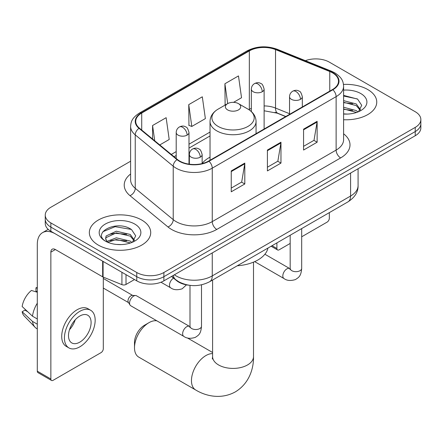 <?xml version="1.0" encoding="UTF-8"?>
<svg xmlns="http://www.w3.org/2000/svg" width="443" height="443" viewBox="0 0 443 443"><rect width="100%" height="100%" fill="white"/><g stroke="black" fill="none" stroke-linecap="round" stroke-linejoin="round"><path stroke-width="0.66" d="M210.032 157.143A33.884 19.564 0 0 0 202.146 163.473M285.663 116.587L276.116 112.732A25.572 14.763 0 0 0 275.053 112.323M188.79 285.209A19.182 11.075 180 0 1 176.657 280.679L171.524 276.449M130.619 161.213L50.862 207.258A19.182 11.075 0 0 0 45.247 215.088L45.247 223.438A19.182 11.075 0 0 0 50.862 231.268L136.754 280.856A19.182 11.075 0 0 0 163.882 280.856L415.235 135.741A19.182 11.075 0 0 0 420.85 127.911L420.85 123.735A19.182 11.075 0 0 1 415.235 131.565A19.182 11.075 0 0 0 420.85 123.735L420.85 119.56A19.182 11.075 0 0 0 415.235 111.73L329.337 62.142A19.182 11.075 0 0 0 305.371 60.669M45.247 215.088A19.182 11.075 0 0 0 50.862 222.918L136.754 272.506A19.182 11.075 0 0 0 163.882 272.506L163.882 276.681L415.235 131.565L163.882 276.681A19.182 11.075 0 0 1 136.754 276.681A19.182 11.075 0 0 0 163.882 276.681L163.882 280.856M50.862 222.918L50.862 227.093L136.754 276.681L50.862 227.093A19.182 11.075 0 0 1 45.247 219.263A19.182 11.075 0 0 0 50.862 227.093L50.862 231.268M367.768 89.547A30.689 17.72 0 0 0 343.486 84.419A30.689 17.72 0 0 1 367.768 89.547A30.689 17.72 0 0 1 376.755 102.073A30.689 17.72 0 0 0 367.768 89.547M141.727 220.044A30.689 17.72 0 0 0 108.286 216.206A30.689 17.72 0 0 0 89.342 232.575A30.689 17.72 0 0 0 98.329 245.101A30.689 17.72 0 0 0 131.776 248.944A30.689 17.72 0 0 0 150.72 232.575A30.689 17.72 0 0 0 141.727 220.044A30.689 17.72 0 0 0 108.286 216.206A30.689 17.72 0 0 0 89.342 232.575A30.689 17.72 0 0 0 98.329 245.101A30.689 17.72 0 0 0 131.776 248.944A30.689 17.72 0 0 0 150.72 232.575A30.689 17.72 0 0 0 141.727 220.044M332.505 72.84A20.461 11.811 180 0 1 338.496 81.191A20.461 11.811 180 0 1 332.505 89.541L208.636 161.058A20.461 11.811 180 0 1 177.41 159.48L139.429 128.165A20.461 11.811 180 0 1 135.73 121.388A20.461 11.811 180 0 1 141.721 113.037L249.331 50.912A20.461 11.811 180 0 1 275.529 49.588L329.769 71.517A20.461 11.811 180 0 1 332.505 72.84M332.865 72.63A20.971 12.105 0 0 0 330.063 71.273L275.823 49.345A20.971 12.105 0 0 0 248.966 50.701L141.361 112.827A20.971 12.105 0 0 0 139.013 128.332L176.99 159.652A20.971 12.105 0 0 0 208.996 161.269L332.865 89.752A20.971 12.105 0 0 0 332.865 72.63M231.24 170.926L231.24 191.802L244.802 183.972L244.802 163.096L231.24 170.926M231.24 188.098L241.684 182.067L244.746 163.788A5.117 2.951 -120 0 0 244.802 163.096M241.596 182.123L244.802 183.972M303.571 129.162L303.571 150.044L317.133 142.214L317.133 121.332L303.571 129.162M303.571 146.34L314.015 140.309L317.077 122.03A5.117 2.951 -120 0 0 317.133 121.332M313.926 140.365L317.133 142.214M267.406 150.044L267.406 170.926L280.967 163.096L280.967 142.214L267.406 150.044M267.406 167.221L277.85 161.191L280.912 142.906A5.117 2.951 -120 0 0 280.967 142.214M277.761 161.241L280.967 163.096M343.607 119.732A30.689 17.72 0 0 0 376.755 102.073A30.689 17.72 0 0 1 343.607 119.732M163.882 272.506L415.235 127.39A19.182 11.075 0 0 0 420.85 119.56M233.544 102.35L241.535 97.737L238.472 75.919L224.911 83.749L225.127 104.504M159.773 144.939L169.204 139.495L166.142 117.683L152.58 125.513L152.58 139.008M188.746 104.631L191.808 126.449L205.369 118.619L202.307 96.801L188.746 104.631L188.962 125.386M191.808 126.449L188.746 125.303M225.731 104.731L224.911 104.421M224.911 83.749L227.696 103.596M152.58 125.513L154.723 140.774M343.607 113.884L347.417 114.078M343.607 107.256L356.283 110.595L357.972 111.952M343.607 108.917L356.582 112.461M343.607 100.627L356.283 103.967L360.43 109.698M343.607 102.283L356.283 105.622L360.104 110.13M343.607 114.023A20.843 12.033 0 0 0 360.801 110.584A20.843 12.033 0 0 0 360.801 93.562A20.843 12.033 0 0 0 343.607 90.123M358.465 111.747L361.732 105.334L357.601 99.11L343.607 95.389M343.607 96.031L357.318 98.922M343.607 102.66L352.706 103.795M343.607 109.288L352.706 110.423M272.052 245.699L276.897 248.495A3.195 1.844 120 0 0 277.562 249.957A3.195 1.844 120 0 0 279.156 249.802L290.176 243.44M301.683 236.795L327.078 222.137A3.195 1.844 120 0 0 329.337 218.222L329.337 212.623M276.897 248.495L276.897 242.902M134.495 347.727L134.495 342.511A14.065 8.118 -60 0 1 144.44 325.284L148.964 322.676A20.461 11.811 120 0 0 134.495 347.727A20.461 11.811 120 0 0 138.731 357.097L195.695 389.984A20.461 11.811 -60 0 1 192.561 373.587A20.461 11.811 -60 0 1 205.923 355.557A20.461 11.811 -60 0 1 212.59 353.592M227.624 109.903A7.669 4.43 0 0 0 238.472 109.903A7.669 4.43 0 0 0 238.472 103.64L247.997 109.139A21.142 12.205 0 0 1 247.997 126.399A21.142 12.205 0 0 1 218.1 126.399A21.142 12.205 0 0 1 218.094 109.139C212.889 112.229 210.203 116.337 210.032 121.46A23.014 13.29 0 0 0 216.771 130.857A23.014 13.29 0 0 0 241.856 133.736A23.014 13.29 0 0 0 256.065 121.46C255.893 116.337 253.208 112.229 247.997 109.139L238.472 103.64A7.669 4.43 0 0 0 227.624 103.64A7.669 4.43 0 0 0 227.624 109.903M237.276 265.778A35.163 20.3 0 0 0 267.954 248.063M156.85 320.821A20.461 11.811 120 0 0 148.964 322.676L144.44 325.284M129.566 303.123A5.753 3.322 -60 0 1 133.636 296.079A5.753 3.322 -60 0 1 135.541 295.525A5.753 3.322 -60 0 1 136.516 295.791L189.587 326.436A5.753 3.322 -60 0 0 186.968 326.58A5.753 3.322 -60 0 0 186.708 326.718A5.753 3.322 -60 0 0 182.953 331.79A5.753 3.322 -60 0 0 183.834 336.398L130.763 305.759A5.753 3.322 -60 0 1 130.043 305.044A5.753 3.322 -60 0 1 129.566 303.123M130.043 305.044L128.326 302.292A4.153 2.398 -60 0 1 127.988 300.908A4.153 2.398 -60 0 1 130.923 295.813A4.153 2.398 -60 0 1 132.296 295.415L135.541 295.525M126.017 274.66L126.017 284.45L134.495 279.555M102.654 261.171L55.386 233.876A25.572 14.763 -120 0 0 42.6 232.614A25.572 14.763 -120 0 0 37.301 244.32L37.301 371.168L50.862 378.998L50.862 252.15A6.396 3.694 60 0 1 52.185 249.221A6.396 3.694 60 0 1 55.386 249.536L102.654 276.831L102.654 261.171A3.195 1.844 0 0 0 103.081 261.376M50.862 378.998A3.195 1.844 120 0 0 51.526 380.459L37.965 372.629A3.195 1.844 -60 0 1 37.301 371.168M51.526 380.459A3.195 1.844 120 0 0 53.121 380.304L101.043 352.634A3.195 1.844 120 0 0 103.302 348.719L103.302 277.124M126.017 284.45A3.195 1.844 180 0 1 121.925 284.655L103.081 277.036A3.195 1.844 180 0 1 102.654 276.831M79.795 342.146A15.981 9.225 120 0 0 90.239 328.058A15.981 9.225 120 0 0 87.786 315.25A15.981 9.225 120 0 0 79.795 316.042A15.981 9.225 120 0 0 69.352 330.129A15.981 9.225 120 0 0 71.805 342.937A15.981 9.225 120 0 0 79.795 342.146M69.468 329.753A15.981 9.225 120 0 0 75.205 319.818M37.301 288.26L35.944 287.845L35.944 291.057L37.301 291.843M90.665 310.266L87.952 308.705A21.735 12.548 120 0 0 77.082 309.779A21.735 12.548 120 0 0 62.884 328.933A21.735 12.548 120 0 0 66.217 346.354L68.925 347.916A21.735 12.548 120 0 0 79.795 346.841A21.735 12.548 120 0 0 93.994 327.687A21.735 12.548 120 0 0 90.665 310.266A21.735 12.548 120 0 0 79.795 311.346A21.735 12.548 120 0 0 65.597 330.5A21.735 12.548 120 0 0 68.925 347.916M37.301 303.206A21.098 12.182 120 0 0 32.5 316.202L22.15 306.523A16.624 9.596 120 0 1 31.425 290.458L37.301 292.242M37.301 318.977L32.5 316.202M27.748 311.761L24.93 310.133L22.15 311.739L32.5 321.424L37.301 324.198M32.5 321.424A21.098 12.182 120 0 0 35.102 327.316A21.098 12.182 120 0 0 36.697 328.573L37.301 328.922M37.301 287.468A16.624 9.596 120 0 0 35.944 287.845M22.15 311.739A16.624 9.596 120 0 0 24.116 315.876L35.102 327.316M116.564 244.436L121.382 244.58M106.984 241.38L116.293 237.83L130.248 241.097L131.936 242.448M107.843 242.271L116.293 239.486L130.547 242.963M107.128 242.022L105.639 238.522A14.447 8.339 0 0 0 107.97 242.387M105.639 238.522L106.076 235.997L116.293 231.202L130.248 234.463L134.395 240.2M105.672 238.727L106.076 237.653L116.293 232.857L130.248 236.125L134.068 240.632M132.429 242.243L135.696 235.837L131.565 229.612C116.941 219.102 90.959 232.952 105.96 241.441L106.032 241.49M134.766 224.064A20.843 12.033 0 0 0 105.29 224.064A20.843 12.033 0 0 0 105.29 241.081A20.843 12.033 0 0 0 134.766 241.081A20.843 12.033 0 0 0 134.766 224.064M102.914 231.7L115.152 226.678L131.283 229.424M110.562 234.142L115.152 233.306L126.67 234.297M110.562 240.77L115.152 239.94L126.67 240.926M174.37 274.804A25.572 14.763 0 0 0 176.087 275.9A25.572 14.763 0 0 0 212.252 275.9L350.585 196.033A25.572 14.763 0 0 0 358.077 185.595C358.265 191.941 354.882 197.368 347.938 201.886L209.605 281.754A12.786 7.381 60 0 0 212.252 275.9L212.252 252.931M350.585 173.063L350.585 196.033A12.786 7.381 60 0 1 347.938 201.886M173.335 275.402A12.786 8.55 129.5 0 0 175.561 279.561L171.679 276.354M415.235 135.741L415.235 127.39M136.754 280.856L136.754 272.506M343.607 133.803A31.968 18.456 180 0 1 340.639 157.929L216.771 229.441A6.396 3.694 60 0 1 212.252 221.611L336.121 150.099A25.572 14.763 0 0 0 343.607 139.656L343.607 86.202A25.572 14.763 180 0 1 336.121 96.64A6.396 3.694 -120 0 0 332.865 89.752M216.771 229.441A31.968 18.456 180 0 1 171.568 229.441A31.968 18.456 180 0 1 167.986 226.977L130.004 195.662A31.968 18.456 180 0 1 130.619 173.999M176.087 221.611A25.572 14.763 0 0 0 212.252 221.611L212.252 168.157A25.572 14.763 180 0 1 173.224 166.186L135.242 134.871A25.572 14.763 180 0 1 130.619 126.399L130.619 179.852A25.572 14.763 0 0 0 135.242 188.325L173.224 219.639A25.572 14.763 0 0 0 176.087 221.611M343.607 86.202C343.198 81.811 342.788 78.151 334.797 72.835L331.436 71.207A6.396 2.996 112 0 0 330.063 71.273M331.436 71.207L277.191 49.278C266.603 45.529 256.552 46.072 247.039 50.906A6.396 3.694 60 0 1 248.966 50.701M141.361 112.827A6.396 3.694 -120 0 0 139.429 113.031C131.676 118.12 130.973 121.947 130.619 126.399M139.013 128.332A6.396 4.275 129.5 0 0 135.242 134.871L135.242 188.325A6.396 4.275 -50.5 0 1 130.004 195.662M277.191 49.278A6.396 2.996 112 0 0 275.823 49.345M176.99 159.652A6.396 4.275 129.5 0 0 173.224 166.186L173.224 219.639A6.396 4.275 -50.5 0 1 167.986 226.977M208.996 161.269A6.396 3.694 60 0 1 212.252 168.157L336.121 96.64L336.121 150.099A6.396 3.694 60 0 0 340.639 157.929M141.721 113.037L141.721 130.054M329.769 71.517L329.769 91.12M275.529 49.588L275.529 108.053A20.461 11.811 0 0 0 264.122 105.921M289.539 113.718L275.529 108.053A11.507 5.388 -68 0 0 277.816 113.281L264.122 110.783M251.336 108.358A20.461 11.811 0 0 0 249.331 109.377L248.85 109.654M249.331 50.912L249.331 109.377A11.507 6.645 60 0 1 249.315 109.964M210.032 132.064L188.989 144.213M176.203 151.595L171.291 154.435M267.406 150.709L280.912 142.906M303.571 129.827L317.077 122.03M231.24 171.585L244.746 163.788M253.507 262.134L253.507 356.604A20.461 11.811 180 0 1 247.515 364.954A20.461 11.811 180 0 1 218.582 364.954A20.461 11.811 180 0 1 212.59 356.604L212.319 359.018M300.454 99.332A6.396 3.694 0 0 0 302.325 96.724C301.312 93.024 300.299 91.214 299.291 91.28C297.436 89.979 295.254 89.946 292.734 91.186A6.396 3.694 60 0 1 295.93 91.502A6.396 3.694 -120 0 1 300.454 99.332A6.396 3.694 0 0 1 291.411 99.332A6.396 3.694 0 0 1 289.539 96.724C289.633 94.298 290.697 92.454 292.734 91.186M254.681 261.63L284.013 278.564A5.753 3.322 -60 0 1 283.132 273.951A5.753 3.322 -60 0 1 286.887 268.879A5.753 3.322 -60 0 1 287.147 268.74A5.753 3.322 -60 0 1 289.766 268.596L264.892 254.232M289.993 269.599L290.176 268.358A5.753 3.322 -0 0 0 291.859 270.706A5.753 3.322 -0 0 0 299.734 270.85A5.753 3.322 -0 0 0 301.683 268.358C301.03 276.471 298.693 277.34 295.475 279.555C290.669 281.017 286.848 280.685 284.013 278.564M200.275 157.171A6.396 3.694 0 0 0 202.146 154.557C201.133 150.864 200.12 149.047 199.112 149.119C197.257 147.818 195.075 147.785 192.555 149.025A6.396 3.694 60 0 1 195.751 149.341A6.396 3.694 -120 0 1 200.275 157.171A6.396 3.694 0 0 1 191.232 157.171A6.396 3.694 0 0 1 189.36 154.557C189.454 152.137 190.518 150.288 192.555 149.025M189.814 327.438L189.997 326.198A5.753 3.322 -0 0 0 191.681 328.545A5.753 3.322 -0 0 0 199.555 328.689A5.753 3.322 -0 0 0 201.504 326.198C200.851 334.31 198.514 335.179 195.297 337.394C190.49 338.856 186.669 338.524 183.834 336.398M262.25 91.734A6.396 3.694 0 0 0 264.122 89.126C263.109 85.433 262.101 83.616 261.088 83.688C259.238 82.381 257.051 82.348 254.537 83.589A6.396 3.694 60 0 1 257.732 83.904A6.396 3.694 -120 0 1 262.25 91.734A6.396 3.694 0 0 1 253.208 91.734A6.396 3.694 0 0 1 251.336 89.126C251.436 86.701 252.499 84.857 254.537 83.589M187.118 135.115A6.396 3.694 0 0 0 188.989 132.507C187.976 128.808 186.963 126.997 185.955 127.063C184.105 125.762 181.918 125.729 179.398 126.969A6.396 3.694 60 0 1 182.599 127.285A6.396 3.694 -120 0 1 187.118 135.115A6.396 3.694 0 0 1 178.075 135.115A6.396 3.694 0 0 1 176.203 132.507C176.297 130.081 177.366 128.237 179.398 126.969M186.475 284.866L182.145 288.819C177.333 290.281 173.512 289.949 170.677 287.828A5.753 3.322 -60 0 1 169.486 285.192A5.753 3.322 -60 0 1 173.573 278.138M50.862 252.15L55.386 249.536M103.081 261.414L103.081 277.036M121.925 284.655L121.925 272.295M209.605 281.754C199.317 286.926 189.023 286.926 178.734 281.754L175.561 279.561M358.077 185.595L358.077 168.739M247.039 50.906L139.429 113.031M210.032 135.957L188.989 148.106M176.203 155.487L174.066 156.722M285.801 116.509L277.816 113.281M277.562 249.957L271.116 246.242M253.507 356.604C253.778 368.432 249.287 383.45 235.333 391.883C221.057 399.747 205.801 396.136 195.695 389.984M256.065 133.675L256.065 121.46M210.032 160.25L210.032 121.46M227.624 103.64L218.094 109.139M212.59 352.49L187.328 337.904M212.59 280.031L212.59 356.604M290.159 268.801L289.766 268.596M301.683 228.594L301.683 268.358M302.325 106.968L302.325 96.724M290.176 235.233L290.176 268.358M289.539 114.349L289.539 96.724M189.981 326.641L189.587 326.436M201.504 284.838L201.504 326.198M202.146 163.583L202.146 154.557M103.302 288.061L128.536 302.624M189.997 285.375L189.997 326.198M189.36 164.187L189.36 154.557M103.302 278.464L132.69 295.431M264.122 129.024L264.122 89.126M251.336 111.547L251.336 89.126M188.989 164.131L188.989 132.507M170.677 287.828L160.986 282.23M176.203 158.483L176.203 132.507M42.6 232.614L48.221 229.363"/></g></svg>
